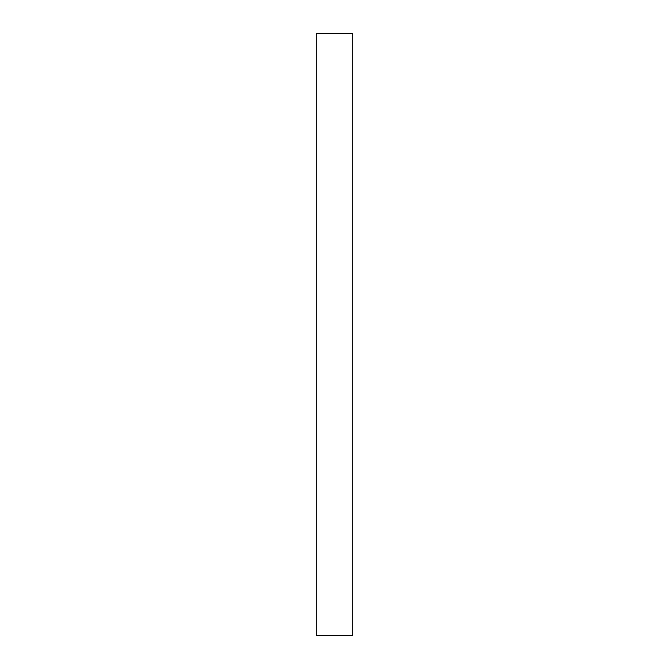 <?xml version="1.0" encoding="UTF-8"?>
<svg xmlns="http://www.w3.org/2000/svg" width="669" height="669" viewBox="0 0 669 669"><rect width="100%" height="100%" fill="white"/><g stroke="black" fill="none" stroke-linecap="round" stroke-linejoin="round"><path stroke-width="1" d="M352.722 334.5L352.722 635.55L316.278 635.55L316.278 33.45L352.722 33.45L352.722 334.5"/></g></svg>
